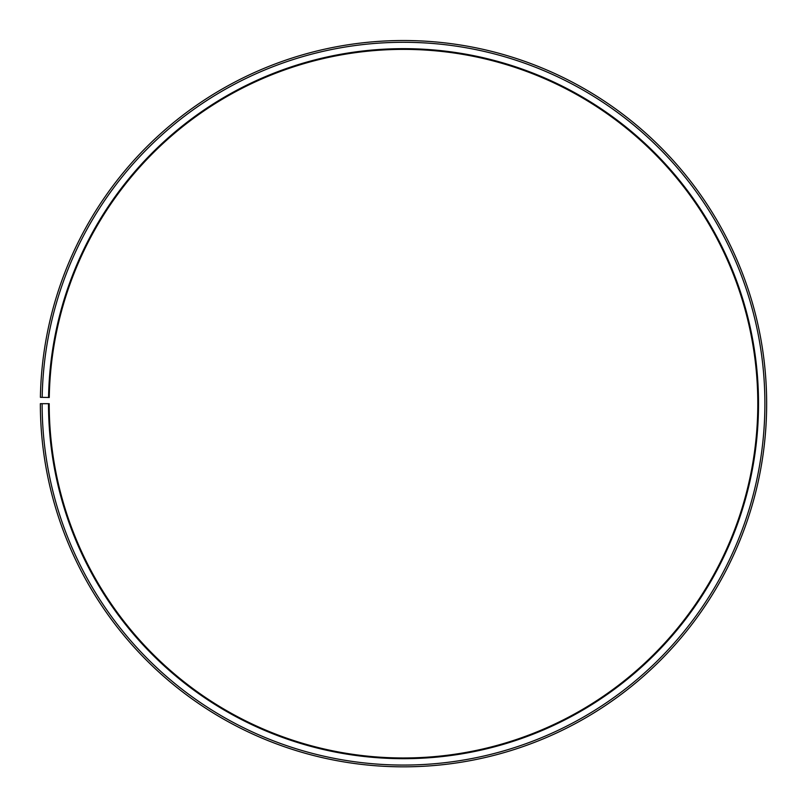 <?xml version="1.0" encoding="UTF-8"?>
<svg xmlns="http://www.w3.org/2000/svg" width="807" height="807" viewBox="0 0 807 807"><rect width="100%" height="100%" fill="white"/><g stroke="black" fill="none" stroke-linecap="round" stroke-linejoin="round"><path stroke-width="1.21" d="M49.257 397.498A354.303 354.303 0 0 1 584.218 98.928A354.303 354.303 0 0 1 578.871 711.532A354.303 354.303 0 0 1 49.207 403.682L48.501 403.682A355.009 355.009 0 0 0 579.224 712.147A355.009 355.009 0 0 0 584.581 98.313A355.009 355.009 0 0 0 48.551 397.478L49.257 397.498M42.125 403.682A361.385 361.385 0 0 0 582.372 717.695A361.385 361.385 0 0 0 587.829 92.835A361.385 361.385 0 0 0 42.176 397.367L40.4 397.337A363.16 363.16 0 0 1 588.737 91.312A363.16 363.16 0 0 1 583.249 719.229A363.16 363.16 0 0 1 40.35 403.682L48.501 403.682M42.176 397.367L48.551 397.478"/></g></svg>
